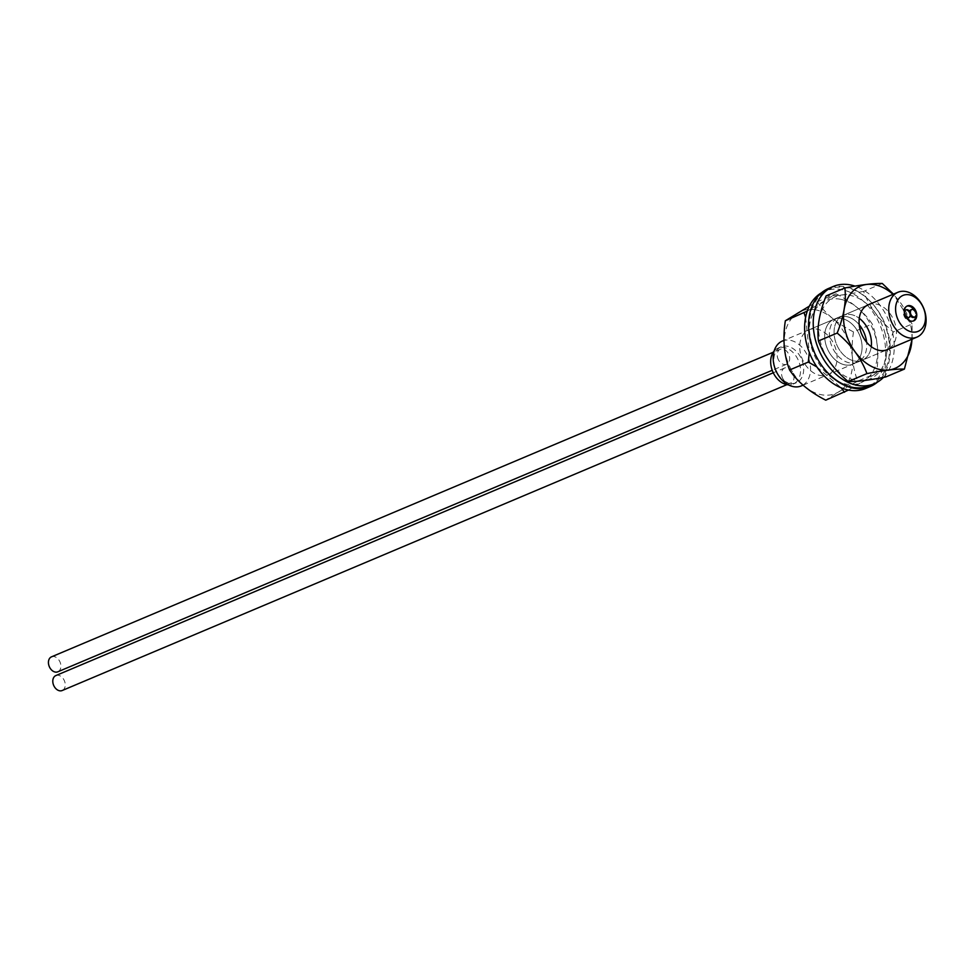 <?xml version="1.0" encoding="UTF-8"?>
<svg xmlns="http://www.w3.org/2000/svg" width="974" height="974" viewBox="0 0 974 974"><rect width="100%" height="100%" fill="white"/><g stroke="black" fill="none" stroke-linecap="round" stroke-linejoin="round"><path stroke-width="0.73" stroke-dasharray="4.87 3.65" d="M774.427 365.895A19.48 13.989 67.1 0 0 796.306 382.745A19.48 13.989 67.1 0 0 803.039 363.692A19.48 13.989 67.1 0 0 781.16 346.841A19.48 13.989 67.1 0 0 774.427 365.895M782.39 341.034A24.362 17.495 -112.9 0 1 809.735 362.097A24.362 17.495 -112.9 0 1 801.322 385.911M51.5 656.841A8.121 5.832 -112.9 0 1 60.035 662.052A8.121 5.832 -112.9 0 1 57.819 671.804M777.471 357.202A8.121 5.832 67.1 0 0 786.59 364.227A8.121 5.832 67.1 0 0 788.806 354.475A8.121 5.832 67.1 0 0 780.271 349.264A8.121 5.832 67.1 0 0 777.471 357.202M55.859 675.566A8.121 5.832 -112.9 0 1 64.394 680.777A8.121 5.832 -112.9 0 1 62.178 690.529M781.83 375.927A8.121 5.832 67.1 0 0 790.949 382.952A8.121 5.832 67.1 0 0 793.165 373.2A8.121 5.832 67.1 0 0 784.63 367.989A8.121 5.832 67.1 0 0 781.83 375.927M774.123 351.054A19.48 13.989 -112.9 0 1 778.031 348.156A19.48 13.989 -112.9 0 1 798.497 360.672A19.48 13.989 -112.9 0 1 793.189 384.06A19.48 13.989 -112.9 0 1 788.38 384.84M904.943 310.304A4.054 2.91 -112.9 0 1 909.497 313.823A4.054 2.91 -112.9 0 1 908.097 317.792M906.38 317.804A4.054 2.91 -112.9 0 1 903.543 314.285A4.054 2.91 -112.9 0 1 904.359 310.682M910.459 315.88A4.054 2.91 -112.9 0 1 909.497 313.823A4.054 2.91 -112.9 0 1 909.594 311.327M910.909 309.854A4.054 2.91 -112.9 0 1 915.463 313.36A4.054 2.91 -112.9 0 1 914.062 317.329M913.673 309.403A8.121 5.832 -112.9 0 1 915.463 313.36A8.121 5.832 -112.9 0 1 915.694 316.513M913.162 321.043A8.121 5.832 -112.9 0 1 912.662 321.298A8.121 5.832 -112.9 0 1 903.543 314.285A8.121 5.832 -112.9 0 1 906.344 306.335A8.121 5.832 -112.9 0 1 906.879 306.153M912.151 339.147L912.078 324.025L893.341 331.927C886.608 348.716 884.039 363.74 885.658 376.999M912.078 324.025L893.45 294.16M882.31 283.471L863.573 291.384C869.319 306.664 879.242 320.178 893.341 331.927M863.573 291.384C846.905 294.647 834.414 296.157 826.11 295.901M911.944 339.232A44.609 32.032 67.1 0 0 910.154 323.319A44.609 32.032 67.1 0 0 893 294.343M803.124 385.156L887.217 349.666A24.362 17.495 67.1 0 0 895.447 325.085A24.362 17.495 67.1 0 0 868.272 304.777L784.033 340.34M885.171 333.863A44.609 32.032 67.1 0 0 841.731 295A44.609 32.032 67.1 0 0 820.351 341.679A44.609 32.032 67.1 0 0 863.792 380.53A44.609 32.032 67.1 0 0 885.171 333.863M868.272 304.777L843.289 315.332A24.362 17.495 67.1 0 1 859.275 318.315A24.362 17.495 67.1 0 0 843.289 315.332A24.362 17.495 67.1 0 0 836.642 344.565A24.362 17.495 67.1 0 0 862.234 360.21A24.362 17.495 67.1 0 0 871.243 346.671A24.362 17.495 67.1 0 1 862.234 360.21L857.546 362.182A24.362 17.495 67.1 0 0 866.604 342.251A24.362 17.495 -112.9 0 1 857.546 362.182A24.362 17.495 -112.9 0 1 831.966 346.549A24.362 17.495 -112.9 0 1 838.602 317.305A24.362 17.495 67.1 0 0 831.966 346.549A24.362 17.495 67.1 0 0 857.546 362.182L852.859 364.166A24.362 17.495 -112.9 0 1 827.279 348.522A24.362 17.495 -112.9 0 1 833.927 319.277A24.362 17.495 -112.9 0 1 841.39 318.474A24.362 17.495 -112.9 0 1 861.138 339.804A24.362 17.495 -112.9 0 1 852.859 364.166A24.362 17.495 -112.9 0 1 827.279 348.522A24.362 17.495 -112.9 0 1 833.927 319.277A24.362 17.495 -112.9 0 1 855.805 328.335A24.362 17.495 -112.9 0 1 852.859 364.166L827.876 374.71A24.362 17.495 -112.9 0 1 802.296 359.065A24.362 17.495 -112.9 0 1 808.931 329.833A24.362 17.495 -112.9 0 1 816.407 329.017A24.362 17.495 -112.9 0 1 836.155 350.348A24.362 17.495 -112.9 0 1 827.876 374.71M883.442 377.425A52.779 37.901 67.1 0 0 868.771 293.698A52.779 37.901 67.1 0 0 855.038 286.137M808.931 329.833L838.602 317.305A24.362 17.495 -112.9 0 1 859.214 324.719A24.362 17.495 67.1 0 0 855.026 320.629A24.362 17.495 67.1 0 0 838.602 317.305L843.289 315.332A24.362 17.495 67.1 0 0 836.642 344.565A24.362 17.495 67.1 0 0 862.234 360.21L887.217 349.666M869.563 385.716A52.779 37.901 67.1 0 0 889.42 345.271A52.779 37.901 67.1 0 0 864.084 295.67A52.779 37.901 67.1 0 0 828.521 288.474M809.357 306.14L817.308 301.733L836.045 293.819L807.288 311.096M817.308 301.733C825.185 313.555 837.25 323.612 853.492 331.915L872.229 324.001C864.34 312.179 852.287 302.123 836.045 293.819M853.492 331.915C850.716 350.08 852.128 366.492 857.717 381.138L876.454 373.225C879.23 355.06 877.817 338.648 872.229 324.001M857.717 381.138C842.887 389.247 832.234 395.59 825.757 400.168M848.476 390.063L876.454 373.225M816.857 366.918L841.219 387.871M805.595 317.414L809.321 352.43M814.751 309.683A44.609 32.032 -112.9 0 1 852.445 357.835A44.609 32.032 -112.9 0 1 822.056 394.847A44.609 32.032 -112.9 0 1 784.374 346.695A44.609 32.032 -112.9 0 1 814.751 309.683M839.734 299.14A44.609 32.032 -112.9 0 1 877.428 347.292A44.609 32.032 -112.9 0 1 847.051 384.304A44.609 32.032 -112.9 0 1 809.357 336.152A44.609 32.032 -112.9 0 1 839.734 299.14M821.423 292.833A52.779 37.901 -112.9 0 1 824.601 291.238A52.779 37.901 -112.9 0 1 872.01 310.876A52.779 37.901 -112.9 0 1 865.643 388.48M828.131 373.225A52.779 37.901 -112.9 0 1 829.276 289.266A52.779 37.901 -112.9 0 1 876.697 308.892A52.779 37.901 -112.9 0 1 877.416 382.149M780.271 349.264L773.222 352.235M786.59 364.227L772.224 370.29M784.63 367.989L773.271 372.786M790.949 382.952L786.907 384.657M781.16 346.841L778.031 348.156M796.306 382.745L793.189 384.06M907.391 305.897L906.344 306.335M913.697 320.86L912.662 321.298M824.601 291.238L829.276 289.266"/><path stroke-width="1.46" d="M803.124 385.156L801.322 385.911A24.362 17.495 -112.9 0 1 775.742 370.278A24.362 17.495 -112.9 0 1 782.39 341.034L784.033 340.34M925.3 313.324A24.362 17.495 67.1 0 0 897.943 292.261A24.362 17.495 67.1 0 0 891.307 321.505A24.362 17.495 67.1 0 0 916.887 337.138A24.362 17.495 67.1 0 0 925.3 313.324M924.85 312.277A19.48 13.989 -112.9 0 1 907.159 330.149A19.48 13.989 -112.9 0 1 899.611 297.715A19.48 13.989 -112.9 0 1 924.85 312.277M916.497 312.922A8.121 5.832 -112.9 0 1 913.697 320.86A8.121 5.832 -112.9 0 1 904.578 313.835A8.121 5.832 -112.9 0 1 907.391 305.897A8.121 5.832 -112.9 0 1 916.497 312.922A4.054 2.91 67.1 0 0 911.944 309.415A4.054 2.91 67.1 0 0 910.544 313.385A4.054 2.91 67.1 0 0 905.978 309.866A4.054 2.91 67.1 0 0 904.578 313.835A4.054 2.91 67.1 0 0 909.144 317.354A4.054 2.91 67.1 0 0 910.544 313.385A4.054 2.91 67.1 0 0 915.097 316.891A4.054 2.91 67.1 0 0 916.497 312.922M772.224 370.29L57.819 671.804A8.121 5.832 -112.9 0 1 48.7 664.779A8.121 5.832 -112.9 0 1 51.5 656.841L773.222 352.235M786.907 384.657L62.178 690.529A8.121 5.832 -112.9 0 1 53.059 683.505A8.121 5.832 -112.9 0 1 55.859 675.566L773.271 372.786M788.38 384.84A19.48 13.989 -112.9 0 1 771.311 367.21A19.48 13.989 -112.9 0 1 774.123 351.054M909.144 317.354L908.097 317.792A4.054 2.91 -112.9 0 1 906.38 317.804M909.594 311.327A4.054 2.91 -112.9 0 1 910.909 309.854L911.944 309.415M904.359 310.682A4.054 2.91 -112.9 0 1 904.943 310.304L905.978 309.866M915.097 316.891L914.062 317.329A4.054 2.91 -112.9 0 1 910.459 315.88M915.694 316.513A8.121 5.832 -112.9 0 1 913.162 321.043M906.879 306.153A8.121 5.832 -112.9 0 1 913.673 309.403M893.45 294.16L882.31 283.471C874.007 283.215 861.515 284.725 844.848 287.987C846.467 301.246 843.91 316.27 837.165 333.059C851.264 344.808 861.199 358.335 866.945 373.614L848.196 381.516C856.511 381.771 868.991 380.274 885.658 376.999L904.396 369.097L912.151 339.147M844.848 287.987L826.11 295.901C819.365 312.691 816.809 327.702 818.428 340.973L837.165 333.059M848.196 381.516C834.097 369.767 824.174 356.253 818.428 340.973M904.396 369.097C896.092 368.829 883.601 370.339 866.945 373.614M893 294.343A44.609 32.032 67.1 0 0 855.209 289.168A44.609 32.032 67.1 0 0 845.347 331.136A44.609 32.032 67.1 0 0 882.554 369.962A44.609 32.032 67.1 0 0 911.944 339.232M897.943 292.261L868.272 304.777A24.362 17.495 67.1 0 0 861.637 334.021A24.362 17.495 67.1 0 0 887.217 349.666L916.887 337.138M870.452 335.64A24.362 17.495 67.1 0 0 859.275 318.315A24.362 17.495 67.1 0 1 859.701 318.656A24.362 17.495 67.1 0 1 871.243 346.671A24.362 17.495 67.1 0 0 870.452 335.64M855.038 286.137A52.779 37.901 67.1 0 0 833.208 286.49A52.779 37.901 67.1 0 0 818.805 349.849A52.779 37.901 67.1 0 0 874.25 383.732A52.779 37.901 67.1 0 0 883.442 377.425M833.208 286.49L828.521 288.474A52.779 37.901 67.1 0 0 814.13 351.821A52.779 37.901 67.1 0 0 869.563 385.716L874.25 383.732M866.604 342.251A24.362 17.495 67.1 0 0 859.214 324.719A24.362 17.495 -112.9 0 1 860.492 326.363A24.362 17.495 -112.9 0 1 866.604 342.251M807.288 311.096L785.348 320.763L809.357 306.14M785.348 320.763C782.572 338.94 783.985 355.34 789.573 369.986C797.45 381.808 809.516 391.877 825.757 400.168L848.476 390.063M789.573 369.986L808.31 362.072L816.857 366.918M841.219 387.871L844.495 392.266M804.086 312.861L805.595 317.414M809.321 352.43L808.31 362.072M877.416 382.149A52.779 37.901 -112.9 0 1 870.318 386.508L865.643 388.48A52.779 37.901 -112.9 0 1 811.196 356.849A52.779 37.901 -112.9 0 1 821.423 292.833M870.318 386.508A52.779 37.901 -112.9 0 1 828.131 373.225"/></g></svg>
